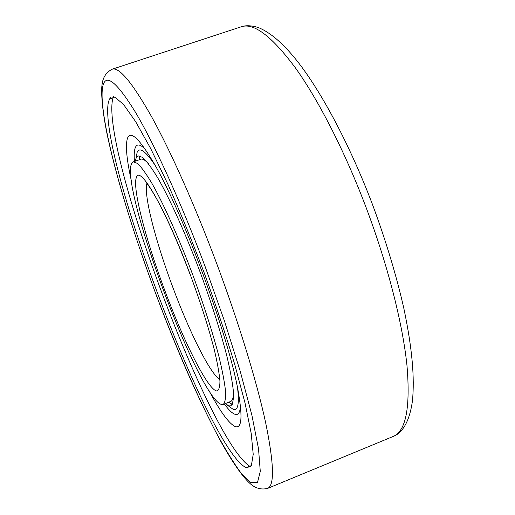 <?xml version="1.0" encoding="UTF-8"?>
<svg xmlns="http://www.w3.org/2000/svg" width="515" height="515" viewBox="0 0 515 515"><rect width="100%" height="100%" fill="white"/><g stroke="black" fill="none" stroke-linecap="round" stroke-linejoin="round"><path stroke-width="0.77" d="M245.043 467.066C206.438 444.291 97.502 152.363 108.44 101.957L109.521 99.015L114.768 97.078L123.516 104.416L135.638 121.63L150.715 148.616L167.961 184.37C180.224 212 192.372 241.69 204.416 273.426C215.972 305.35 226.104 335.78 234.814 364.729L245.037 403.091L251.198 433.379L253.219 454.333L251.372 465.605L246.131 467.549L245.043 467.066M133.263 161.858L137.569 163.435C141.419 167.163 146.209 173.793 151.919 183.334C163.989 204.674 179.568 239.514 193.73 277.392C204.32 306.464 212.695 332.709 218.836 356.123C222.261 370.272 224.489 381.866 225.512 390.898C225.84 398.275 225.061 402.781 223.169 404.417L221.624 404.481C199.144 399.614 120.117 188.046 131.55 163.719L133.263 161.858L140.885 159.219C142.681 158.581 145.275 160.152 148.661 163.918M233.507 392.816C233.398 397.883 232.452 400.76 230.675 401.449L223.169 404.417M250.593 466.699L250.245 466.532C210.403 443.647 100.921 150.329 112.695 99.002L113.461 96.749M240.447 406.187C240.029 412.515 238.284 415.238 235.213 414.369C232.387 413.506 228.763 410.037 224.334 403.96M134.441 161.453C133.919 154.97 134.222 150.341 135.329 147.56C136.932 143.64 140.228 144.206 145.211 149.26M131.576 181.814C126.684 159.94 125.299 145.462 127.43 138.387C130.25 130.598 138.265 137.524 151.474 159.161C180.771 206.245 230.269 339.791 238.748 394.593C242.617 418.064 241.464 428.725 235.297 426.587C229.072 423.787 220.266 411.723 208.884 390.383M135.355 161.137L136.185 157.873L138.078 155.845L142.655 157.416C146.717 161.208 151.738 167.999 157.706 177.791C170.304 199.698 186.469 235.593 201.088 274.662C212.013 304.661 220.587 331.744 226.819 355.917C230.276 370.523 232.484 382.49 233.443 391.818C233.688 399.447 232.786 404.121 230.746 405.839L229.02 405.91L225.229 403.606M136.037 158.221L137.132 152.363C139.514 146.839 145.314 150.869 154.539 164.446M237.621 388.587C239.372 403.721 237.962 410.693 233.392 409.509L227.649 405.363M232.271 404.384L228.776 402.202M138.96 159.888L140.183 155.955M230.714 403.651L229.201 402.035M139.404 159.116L139.481 157.526M156.541 295.745C123.87 208.646 97.599 113.809 102.71 86.642C105.491 72.782 116.467 81.422 135.645 112.547C154.706 144.721 181.267 202.923 205.144 266.583L224.315 320.581L240.254 371.334L251.848 415.013L258.53 448.861L260.281 471.425L257.506 482.465L250.869 482.639L241.142 473.169C233.411 462.663 224.862 448.713 215.482 431.325C196.324 394.342 175.461 345.996 156.541 295.745M267.555 488.432C260.951 489.952 254.977 488.194 249.633 483.147C242.056 476.304 230.501 459.354 219.319 438.696C198.288 399.035 177.353 351.391 156.515 295.777C135.625 239.7 117.62 182.246 108.041 138.567C102.762 114.697 100.644 92.719 102.131 84.087C103.013 77.16 106.36 72.203 112.161 69.216C119.152 66.796 132.31 82.651 151.642 116.789C170.703 151.339 194.664 204.873 216.184 262.18C238.445 321.56 256.67 381.274 265.605 422.474C274.044 463.603 274.695 485.594 267.555 488.432L393.157 436.463C405.872 431.287 410.481 407.693 406.992 365.682C402.711 323.748 387.698 264.594 365.862 206.882C344.728 151.191 318.508 100.122 295.475 67.961C271.875 36.282 253.811 22.551 241.29 26.761C245.764 25.209 251.397 25.454 258.189 27.495C270.124 32.226 283.115 43.389 297.155 60.989C321.836 92.333 350.11 145.61 372.532 204.616C385.832 240.531 396.26 275.055 403.805 308.189C412.361 348.919 414.665 378.004 412.464 400.728C409.052 425.416 400.103 433.939 393.157 436.463M219.48 379.162C209.927 373.259 189.411 331.905 172.918 287.57C155.71 241.844 143.402 194.47 146.923 183.417M136.559 177.115C140.305 165.167 166.474 210.603 190.531 275.351C200.657 302.872 208.562 327.617 214.266 349.582C217.369 362.721 219.261 373.233 219.944 381.119C219.924 387.312 218.798 390.589 216.564 390.949C207.494 388.96 184.035 342.05 164.897 290.73C145.655 239.591 131.776 186.507 136.559 177.115M112.161 69.216L241.29 26.761M246.131 467.549L248.339 467.884M109.521 99.015L110.989 97.322M145.867 181.518C144.85 181.557 148.719 184.119 158.253 201.816C168.27 220.626 179.008 245.153 190.473 275.39"/></g></svg>
